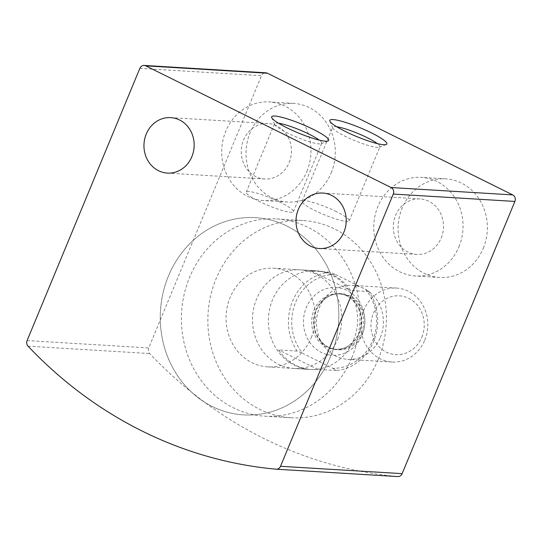 <?xml version="1.0" encoding="UTF-8"?>
<svg xmlns="http://www.w3.org/2000/svg" width="542" height="542" viewBox="0 0 542 542"><rect width="100%" height="100%" fill="white"/><g stroke="black" fill="none" stroke-linecap="round" stroke-linejoin="round"><path stroke-width="0.41" stroke-dasharray="2.71 2.03" d="M276.047 469.189L397.665 476.56A456.967 412.794 93.5 0 1 149.673 353.547A4.939 4.465 93.5 0 1 148.718 347.944L261.481 75.717A4.939 4.465 93.5 0 1 265.831 72.804M353.54 340.227A49.403 44.627 -86.5 0 0 315.979 270.804A49.403 44.627 -86.5 0 0 268.446 317.416A49.403 44.627 -86.5 0 0 310.004 369.427A49.403 44.627 -86.5 0 0 353.54 340.227M331.223 172.844A49.403 44.627 -86.5 0 0 293.669 103.42A49.403 44.627 -86.5 0 0 246.136 150.032A49.403 44.627 -86.5 0 0 287.687 202.044A49.403 44.627 -86.5 0 0 331.223 172.844M483.281 248.27A49.403 44.627 -86.5 0 0 445.72 178.846A49.403 44.627 -86.5 0 0 398.187 225.458A49.403 44.627 -86.5 0 0 439.745 277.463A49.403 44.627 -86.5 0 0 483.281 248.27M458.952 246.793A49.403 44.627 -86.5 0 0 421.398 177.37A49.403 44.627 -86.5 0 0 373.865 223.982A49.403 44.627 -86.5 0 0 415.416 275.993A49.403 44.627 -86.5 0 0 458.952 246.793M441.215 237.992A27.791 25.101 -86.5 0 0 420.091 198.941A27.791 25.101 -86.5 0 0 393.35 225.16A27.791 25.101 -86.5 0 0 416.723 254.422A27.791 25.101 -86.5 0 0 441.215 237.992M306.901 171.367A49.403 44.627 -86.5 0 0 269.34 101.943A49.403 44.627 -86.5 0 0 221.807 148.555A49.403 44.627 -86.5 0 0 263.365 200.567A49.403 44.627 -86.5 0 0 306.901 171.367M289.164 162.573A27.791 25.101 -86.5 0 0 268.033 123.522A27.791 25.101 -86.5 0 0 241.298 149.741A27.791 25.101 -86.5 0 0 264.672 178.995A27.791 25.101 -86.5 0 0 289.164 162.573M336.568 211.732A25.528 3.909 22.5 0 0 302.05 201.306A25.528 3.909 22.5 0 0 324.143 214.679A25.528 3.909 22.5 0 0 349.224 220.845A25.528 3.909 22.5 0 0 336.568 211.732M336.711 126.767A25.528 3.909 22.5 0 0 332.72 127.255A25.528 3.909 22.5 0 0 332.774 127.932A25.528 3.909 22.5 0 0 354.814 140.635A25.528 3.909 22.5 0 0 379.38 147.234A25.528 3.909 22.5 0 0 379.895 146.794A25.528 3.909 22.5 0 0 377.415 143.63M280.736 202.572A25.528 3.909 22.5 0 0 246.217 192.139A25.528 3.909 22.5 0 0 268.31 205.52A25.528 3.909 22.5 0 0 293.391 211.678A25.528 3.909 22.5 0 0 280.736 202.572M278.547 123.244A25.528 3.909 22.5 0 0 274.557 123.732A25.528 3.909 22.5 0 0 274.611 124.403A25.528 3.909 22.5 0 0 296.65 137.106A25.528 3.909 22.5 0 0 321.21 143.711A25.528 3.909 22.5 0 0 321.724 143.264A25.528 3.909 22.5 0 0 319.252 140.107M337.673 339.265A49.403 44.627 -86.5 0 0 300.119 269.841A49.403 44.627 -86.5 0 0 252.586 316.453A49.403 44.627 -86.5 0 0 294.137 368.465A49.403 44.627 -86.5 0 0 337.673 339.265M378.221 359.38A98.8 89.254 -86.5 0 0 303.107 220.533A98.8 89.254 -86.5 0 0 208.04 313.757A98.8 89.254 -86.5 0 0 291.149 417.774A98.8 89.254 -86.5 0 0 378.221 359.38M330.634 356.494A98.8 89.254 -86.5 0 0 255.512 217.647A98.8 89.254 -86.5 0 0 160.452 310.871A98.8 89.254 -86.5 0 0 243.561 414.894A98.8 89.254 -86.5 0 0 330.634 356.494A98.8 89.254 -86.5 0 0 255.512 217.647A98.8 89.254 -86.5 0 0 160.452 310.871A98.8 89.254 -86.5 0 0 243.561 414.894A98.8 89.254 -86.5 0 0 330.634 356.494M335.491 274.489L365.491 289.374A46.93 42.398 -86.5 0 1 372.666 340.505A46.93 42.398 -86.5 0 1 332.795 368.303L302.795 353.425A46.93 42.398 -86.5 0 1 295.62 302.287A46.93 42.398 -86.5 0 1 335.491 274.489L329.8 272.131A49.403 44.627 -86.5 0 0 292.538 301.223A49.403 44.627 -86.5 0 0 297.111 351.06L302.795 353.425M332.795 368.303L336.365 370.538A49.403 44.627 -86.5 0 0 373.634 341.446A49.403 44.627 -86.5 0 0 369.061 291.603L365.491 289.374M311.237 337.666A49.403 44.627 -86.5 0 0 273.676 268.243A49.403 44.627 -86.5 0 0 226.143 314.855A49.403 44.627 -86.5 0 0 267.701 366.866A49.403 44.627 -86.5 0 0 311.237 337.666M369.061 291.603L350.552 290.485A49.403 44.627 93.5 0 0 317.565 270.898L273.676 268.243M329.8 272.131L311.298 271.007A49.403 44.627 93.5 0 1 317.565 270.898M297.111 351.06L278.602 349.942A49.403 44.627 93.5 0 0 311.589 369.522L267.701 366.866M336.365 370.538L317.863 369.414A49.403 44.627 93.5 0 1 311.589 369.522M351.785 357.781A98.8 89.254 -86.5 0 0 276.664 218.927A98.8 89.254 -86.5 0 0 181.604 312.151A98.8 89.254 -86.5 0 0 264.713 416.175A98.8 89.254 -86.5 0 0 351.785 357.781M421.791 337.246A29.471 26.626 -86.5 0 0 395.152 295.939A29.471 26.626 -86.5 0 0 375.85 342.551A29.471 26.626 -86.5 0 0 421.791 337.246M424.765 340.132A37.052 33.468 -86.5 0 0 396.595 288.066A37.052 33.468 -86.5 0 0 360.945 323.025A37.052 33.468 -86.5 0 0 392.11 362.029A37.052 33.468 -86.5 0 0 424.765 340.132M380.342 337.442A37.052 33.468 -86.5 0 0 352.171 285.37A37.052 33.468 -86.5 0 0 325.762 297.05A37.052 33.468 -86.5 0 0 322.883 344.556A37.052 33.468 -86.5 0 0 347.686 359.339A37.052 33.468 -86.5 0 0 380.342 337.442M317.863 369.414L278.602 349.942M311.298 271.007L350.552 290.485M28.048 346.175L149.673 353.547M27.1 340.572L148.718 347.944M139.856 68.353L261.481 75.717M362.022 335.227A33.963 30.677 -86.5 0 0 331.331 287.633A33.963 30.677 -86.5 0 0 309.082 341.338A33.963 30.677 -86.5 0 0 362.022 335.227M362.584 333.188A28.164 25.44 -86.5 0 0 353.804 298.263A28.164 25.44 -86.5 0 0 321.101 302.49A28.164 25.44 -86.5 0 0 318.913 338.594A28.164 25.44 -86.5 0 0 362.584 333.188M361.378 332.978A27.791 25.101 -86.5 0 0 340.247 293.927A27.791 25.101 -86.5 0 0 313.513 320.146A27.791 25.101 -86.5 0 0 336.887 349.4A27.791 25.101 -86.5 0 0 361.378 332.978M359.597 332.869A27.791 25.101 -86.5 0 0 338.465 293.818A27.791 25.101 -86.5 0 0 311.731 320.037A27.791 25.101 -86.5 0 0 335.105 349.299A27.791 25.101 -86.5 0 0 359.597 332.869M445.72 178.846L421.398 177.37M439.745 277.463L415.416 275.993M420.091 198.941L322.795 193.047M416.723 254.422L319.428 248.521M293.669 103.42L269.34 101.943M287.687 202.044L263.365 200.567M268.033 123.522L170.737 117.621M264.672 178.995L167.376 173.101M349.224 220.845L379.895 146.794M302.05 201.306L332.72 127.255M379.38 147.234L386.229 144.49M332.774 127.932L329.868 121.144M293.391 211.678L321.724 143.264M246.217 192.139L274.557 123.732M321.21 143.711L328.066 140.967M274.611 124.403L271.705 117.621M315.979 270.804L300.119 269.841M310.004 369.427L294.137 368.465M303.107 220.533L276.664 218.927M291.149 417.774L264.713 416.175M396.595 288.066L352.171 285.37M392.11 362.029L347.686 359.339M325.762 297.05L321.101 302.49C326.562 296.433 332.944 293.581 340.247 293.927L338.465 293.818C353.079 292.788 367.341 315.81 358.96 333.025C352.937 344.556 344.983 349.976 335.105 349.299L336.887 349.4C329.597 348.865 323.608 345.261 318.913 338.594L322.883 344.556"/><path stroke-width="0.81" d="M144.213 65.433A4.939 4.465 93.5 0 1 145.784 65.853L391.094 187.532A4.939 4.465 93.5 0 1 393.282 194.056L280.519 466.283A4.939 4.465 93.5 0 1 276.169 469.196A4.939 4.465 93.5 0 1 276.047 469.189A456.967 412.794 93.5 0 1 28.048 346.175A4.939 4.465 93.5 0 1 27.1 340.572L139.856 68.353A4.939 4.465 93.5 0 1 144.213 65.433L265.831 72.804A4.939 4.465 93.5 0 1 267.402 73.224L512.712 194.903A4.939 4.465 93.5 0 1 514.9 201.428L402.144 473.647A4.939 4.465 93.5 0 1 397.787 476.567A4.939 4.465 93.5 0 1 397.665 476.56M313.384 129.416A30.874 4.722 22.5 0 0 284.238 117.96A30.874 4.722 22.5 0 0 271.705 117.621A30.874 4.722 22.5 0 0 298.357 132.98A30.874 4.722 22.5 0 0 328.066 140.967A30.874 4.722 22.5 0 0 313.384 129.416M371.548 132.939A30.874 4.722 22.5 0 0 342.402 121.483A30.874 4.722 22.5 0 0 329.868 121.144A30.874 4.722 22.5 0 0 356.521 136.503A30.874 4.722 22.5 0 0 386.229 144.49A30.874 4.722 22.5 0 0 371.548 132.939M191.868 156.672A27.791 25.101 -86.5 0 0 170.737 117.621A27.791 25.101 -86.5 0 0 144.003 143.84A27.791 25.101 -86.5 0 0 167.376 173.101A27.791 25.101 -86.5 0 0 191.868 156.672M343.919 232.098A27.791 25.101 -86.5 0 0 322.795 193.047A27.791 25.101 -86.5 0 0 296.054 219.266A27.791 25.101 -86.5 0 0 319.428 248.521A27.791 25.101 -86.5 0 0 343.919 232.098M377.415 143.63A25.528 3.909 22.5 0 0 367.239 137.688A25.528 3.909 22.5 0 0 336.711 126.767M319.252 140.107A25.528 3.909 22.5 0 0 309.069 134.159A25.528 3.909 22.5 0 0 278.547 123.244M393.282 194.056L514.9 201.428M280.519 466.283L402.144 473.647M145.784 65.853L267.402 73.224M391.094 187.532L512.712 194.903M276.169 469.196L397.787 476.567"/></g></svg>
